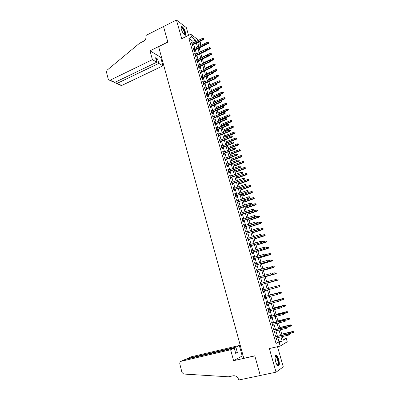 <?xml version="1.0" encoding="UTF-8"?>
<svg xmlns="http://www.w3.org/2000/svg" width="400" height="400" viewBox="0 0 400 400"><rect width="100%" height="100%" fill="white"/><g stroke="black" fill="none" stroke-linecap="round" stroke-linejoin="round"><path stroke-width="0.6" d="M278.75 359.61C278.115 357.485 277.375 356.1 276.535 355.455C274.965 355.105 274.675 357.185 275.67 361.695C276.305 363.825 277.04 365.215 277.88 365.865C279.465 366.19 279.755 364.11 278.75 359.61M185.515 32.385C184.495 29.33 183.28 27.345 181.87 26.425C180.995 26.215 180.825 27.16 181.36 29.26C182.385 32.33 183.6 34.32 185.005 35.23C185.89 35.44 186.06 34.495 185.515 32.385M283.2 339.205L286.275 338.49L287.23 341.795L280.165 346.075L279.175 342.63L282.125 340.915L280.965 336.885M188.545 35.345L186.34 27.64L176.44 20L163.53 26.56L167.84 42.105L158.62 46.66L243.79 358.285L254.81 355.815L260.26 375.48L276.045 372.185L283.275 366.87L277.505 346.68M200 41.27L201.07 44.165L198.305 42.09M198.47 45.41L201.07 44.165M276.315 336.56L275.905 335.12L275.4 335.39L276.57 339.46L277.065 339.185L276.695 337.885M274.38 329.805L273.975 328.375L273.465 328.625L274.625 332.68L275.13 332.42L274.755 331.11M272.455 323.085L272.05 321.66L271.54 321.89L272.695 325.925L273.205 325.685L272.825 324.365M270.54 316.39L270.135 314.98L269.62 315.19L270.77 319.205L271.285 318.985L270.9 317.65M268.635 309.725L268.23 308.325L267.715 308.515L268.86 312.515L269.375 312.31L268.99 310.97M266.735 303.095L266.335 301.7L265.815 301.875L266.95 305.855L267.47 305.67L267.085 304.315M264.845 296.49L264.445 295.105L263.92 295.26L265.055 299.225L265.58 299.06L265.19 297.69M262.96 289.915L262.57 288.545L262.04 288.68L263.165 292.625L263.695 292.48L263.3 291.1M261.085 283.36L260.695 282.01L260.165 282.125L261.285 286.055L261.82 285.925L261.425 284.55M259.215 276.83L258.835 275.505L258.295 275.605L259.415 279.515L259.95 279.405L259.56 278.03M257.355 270.33L256.98 269.025L256.44 269.11L257.55 273.005L258.09 272.91L257.7 271.54M255.5 263.86L255.135 262.58L254.59 262.645L255.7 266.52L256.24 266.445L255.85 265.08M253.655 257.42L253.295 256.16L252.75 256.21L253.85 260.07L254.4 260.01L254.01 258.645M251.82 251.005L251.465 249.77L250.915 249.805L252.015 253.645L252.565 253.6L252.175 252.245M249.99 244.62L249.645 243.41L249.09 243.425L250.185 247.25L250.735 247.225L250.35 245.87M248.175 238.265L247.83 237.075L247.27 237.075L248.36 240.88L248.92 240.87L248.53 239.52M246.36 231.94L246.025 230.77L245.465 230.75L246.55 234.54L247.11 234.55L246.725 233.2M244.555 225.64L244.23 224.49L243.66 224.455L244.74 228.23L245.305 228.255L244.92 226.91M242.76 219.365L242.44 218.24L241.87 218.19L242.945 221.945L243.51 221.99L243.13 220.645M240.975 213.12L240.66 212.02L240.085 211.95L241.155 215.69L241.725 215.75L241.34 214.41M239.195 206.905L238.885 205.825L238.305 205.74L239.37 209.465L239.945 209.535L239.565 208.2M237.42 200.715L237.12 199.655L236.535 199.555L237.6 203.26L238.175 203.35L237.795 202.02M235.655 194.55L235.36 193.515L234.775 193.395L235.83 197.09L236.415 197.195L236.035 195.865M233.9 188.415L233.61 187.395L233.02 187.265L234.075 190.94L234.66 191.065L234.28 189.735M232.15 182.305L231.865 181.31L231.275 181.16L232.32 184.82L232.91 184.96L232.53 183.635M230.41 176.225L230.13 175.245L229.535 175.085L230.58 178.725L231.17 178.88L230.79 177.56M228.675 170.17L228.4 169.21L227.805 169.035L228.84 172.66L229.435 172.83L229.06 171.51M226.95 164.14L226.68 163.2L226.08 163.005L227.115 166.62L227.71 166.805L227.335 165.49M225.23 158.135L224.965 157.215L224.365 157.01L225.395 160.605L225.995 160.805L225.62 159.495M223.52 152.155L223.26 151.26L222.655 151.035L223.68 154.615L224.285 154.83L223.91 153.52M221.815 146.2L221.56 145.325L220.955 145.085L221.975 148.655L222.58 148.88L222.205 147.575M220.115 140.275L219.87 139.415L219.26 139.165L220.275 142.715L220.885 142.96L220.51 141.655M218.425 134.375L218.185 133.535L217.57 133.265L218.585 136.805L219.195 137.06L218.825 135.76M216.745 128.495L216.51 127.675L215.89 127.395L216.9 130.915L217.515 131.19L217.145 129.89M215.07 122.645L214.84 121.845L214.22 121.55L215.22 125.055L215.84 125.34L215.47 124.05M213.4 116.82L213.175 116.035L212.55 115.725L213.55 119.215L214.175 119.52L213.805 118.23M211.74 111.015L211.52 110.255L210.895 109.93L211.89 113.405L212.515 113.72L212.145 112.435M210.085 105.24L209.87 104.495L209.24 104.155L210.23 107.615L210.86 107.945L210.49 106.66M208.44 99.485L208.23 98.76L207.595 98.405L208.585 101.855L209.215 102.195L208.845 100.915M206.795 93.755L206.595 93.05L205.96 92.685L206.94 96.115L207.575 96.47L207.21 95.195M205.165 88.05L204.965 87.36L204.33 86.985L205.305 90.4L205.94 90.77L205.575 89.495M203.535 82.37L203.345 81.7L202.705 81.305L203.68 84.71L204.315 85.095L203.955 83.82M201.92 76.715L201.73 76.06L201.085 75.655L202.055 79.04L202.7 79.44L202.335 78.17M200.305 71.08L199.475 70.025L200.44 73.4L201.085 73.81L200.725 72.545M198.7 65.47L197.87 64.42L198.835 67.78L199.48 68.205L199.12 66.94M197.1 59.885L196.275 58.835L197.23 62.185L197.88 62.62L197.52 61.36M195.505 54.32L194.685 53.275L195.64 56.61L196.29 57.06L195.93 55.8M193.92 48.78L193.1 47.74L194.05 51.06L194.705 51.52L194.345 50.265M193.295 42.8L192.85 41.26L188.88 38.325L275.985 343.365L278.975 341.64L277.825 337.62M277.445 336.295L275.88 330.84M275.505 329.535L273.945 324.09M273.58 322.805L272.02 317.375M271.655 316.11L270.1 310.685M269.745 309.44L268.195 304.025M267.84 302.805L266.295 297.4M265.95 296.195L264.4 290.8M264.06 289.615L262.52 284.245M262.18 283.055L260.65 277.72M260.305 276.52L258.79 271.23M258.44 270.015L256.935 264.76M256.585 263.54L255.09 258.325M254.735 257.095L253.25 251.915M252.895 250.68L251.425 245.535M251.065 244.29L249.6 239.185M249.24 237.93L247.79 232.86M247.425 231.595L245.985 226.565M245.62 225.295L244.185 220.3M243.82 219.015L242.395 214.055M242.025 212.77L240.615 207.845M240.245 206.545L238.84 201.66M238.465 200.355L237.075 195.5M236.7 194.185L235.32 189.365M234.94 188.045L233.565 183.26M233.185 181.935L231.825 177.185M231.44 175.845L230.09 171.13M229.705 169.785L228.36 165.105M227.975 163.75L226.64 159.105M226.25 157.745L224.925 153.13M224.535 151.76L223.22 147.18M222.825 145.805L221.525 141.255M221.125 139.875L219.83 135.355M219.435 133.97L218.15 129.485M217.745 128.09L216.47 123.635M216.07 122.23L214.8 117.81M214.395 116.4L213.14 112.015M212.73 110.595L211.485 106.24M211.075 104.815L209.835 100.49M209.425 99.06L208.19 94.765M207.78 93.325L206.56 89.06M206.145 87.615L204.93 83.385M204.515 81.935L203.31 77.73M202.89 76.27L201.695 72.1M201.275 70.635L200.085 66.49M199.665 65.02L198.485 60.91M198.06 59.43L196.89 55.35M196.465 53.865L195.305 49.81M194.875 48.32L193.72 44.295M192.34 43.26L191.525 42.23L192.47 45.535L193.125 46.01L192.77 44.755M280.165 346.075L269.355 348.535L276.045 372.185M275.985 343.365L279.175 342.63M188.88 38.325L191.56 37.02L190.765 34.25L198.625 40.225M176.44 20L181.725 38.69L190.765 34.25M282.43 336.545L283.465 340.13L286.275 338.49M197.61 42.42L198.775 46.455M199.205 47.95L200.375 52.015M200.805 53.5L201.985 57.595M202.415 59.075L203.6 63.2M204.025 64.67L205.225 68.825M205.65 70.29L206.855 74.475M207.275 75.935L208.49 80.15M208.91 81.605L210.135 85.85M210.55 87.295L211.785 91.57M212.2 93.01L213.44 97.32M213.855 98.75L215.105 103.09M215.52 104.515L216.775 108.885M217.185 110.305L218.455 114.705M218.865 116.12L220.14 120.55M220.545 121.955L221.835 126.42M222.24 127.82L223.535 132.315M223.935 133.71L225.24 138.235M225.64 139.625L226.955 144.185M227.355 145.56L228.68 150.155M229.075 151.525L230.41 156.155M230.8 157.515L232.145 162.18M232.535 163.535L233.89 168.23M234.28 169.575L235.645 174.305M236.03 175.645L237.405 180.405M237.79 181.74L239.17 186.535M239.555 187.86L240.945 192.695M241.325 194.01L242.73 198.875M243.105 200.185L244.52 205.09M244.895 206.39L246.32 211.325M246.695 212.62L248.125 217.595M248.5 218.875L249.94 223.885M250.31 225.165L251.765 230.21M252.13 231.475L253.595 236.56M253.96 237.815L255.435 242.935M255.795 244.185L257.285 249.345M257.64 250.585L259.14 255.78M259.495 257.01L261.005 262.245M261.355 263.465L262.875 268.735M263.225 269.95L264.755 275.26M265.105 276.465L266.645 281.81M266.99 283.01L268.545 288.395M268.89 289.58L270.45 294.995M270.795 296.2L272.36 301.62M272.715 302.845L274.28 308.28M274.64 309.525L276.21 314.965M276.575 316.235L278.145 321.685M278.515 322.97L280.09 328.435M280.47 329.74L282.045 335.215M195.94 41.52L195.495 39.98L191.56 37.02M280.58 335.56L279.01 330.09M278.63 328.785L277.06 323.33M276.69 322.04L275.125 316.595M274.76 315.33L273.195 309.895M272.835 308.65L271.275 303.22M270.92 301.995L269.36 296.58M269.015 295.375L267.46 289.97M267.115 288.785L265.57 283.405M265.225 282.205L263.685 276.865M263.34 275.66L261.815 270.36M261.465 269.145L259.95 263.88M259.595 262.655L258.09 257.43M257.735 256.2L256.245 251.01M255.885 249.77L254.405 244.615M254.045 243.365L252.57 238.255M252.21 236.995L250.75 231.915M250.385 230.65L248.93 225.61M248.565 224.335L247.125 219.33M246.755 218.045L245.325 213.08M244.955 211.785L243.535 206.855M243.16 205.555L241.75 200.655M241.37 199.345L239.975 194.485M239.595 193.17L238.205 188.34M237.825 187.02L236.445 182.225M236.06 180.895L234.69 176.135M234.305 174.795L232.945 170.07M232.555 168.725L231.205 164.035M230.815 162.68L229.475 158.02M229.085 156.66L227.755 152.035M227.36 150.665L226.04 146.075M225.64 144.7L224.33 140.145M223.93 138.76L222.63 134.235M222.23 132.84L220.935 128.35M220.535 126.95L219.25 122.49M218.845 121.085L217.57 116.66M217.165 115.245L215.9 110.85M215.49 109.43L214.235 105.065M213.82 103.64L212.575 99.305M212.16 97.87L210.925 93.57M210.51 92.13L209.28 87.86M208.865 86.41L207.64 82.17M207.225 80.72L206.01 76.51M205.59 75.05L204.39 70.87M203.965 69.4L202.77 65.25M202.35 63.78L201.16 59.66M200.735 58.18L199.56 54.09M199.13 52.605L197.96 48.54M197.535 47.05L196.37 43.02M192.85 41.26L195.495 39.98M278.975 341.64L282.125 340.915M191.725 42.93L192.18 42.71M193.3 48.43L193.755 48.21M194.88 53.955L195.34 53.735M196.465 59.5L196.925 59.28M198.055 65.065L198.52 64.85M199.655 70.655L200.12 70.445M201.265 76.27L201.73 76.06M202.875 81.91L203.345 81.7M204.495 87.57L204.965 87.36M206.125 93.255L206.595 93.05M207.755 98.965L208.23 98.76M209.395 104.695L209.87 104.495M211.045 110.455L211.52 110.255M212.7 116.235L213.175 116.035M214.36 122.04L214.84 121.845M216.03 127.875L216.51 127.675M217.705 133.73L218.185 133.535M219.385 139.61L219.87 139.415M221.075 145.515L221.56 145.325M222.775 151.445L223.26 151.26M224.475 157.405L224.965 157.215M226.19 163.385L226.68 163.2M227.91 169.395L228.4 169.21M229.635 175.43L230.13 175.245M231.37 181.49L231.865 181.31M233.11 187.575L233.61 187.395M234.86 193.69L235.36 193.515M236.615 199.83L237.12 199.655M238.38 205.995L238.885 205.825M240.15 212.19L240.66 212.02M241.93 218.41L242.44 218.24M243.72 224.66L244.23 224.49M245.515 230.935L246.025 230.77M247.32 237.235L247.83 237.075M249.13 243.57L249.645 243.41M250.95 249.93L251.465 249.77M252.78 256.315L253.295 256.16M254.615 262.735L255.135 262.58M256.46 269.18L256.98 269.025M258.31 275.65L258.835 275.505M260.17 282.155L260.695 282.01M262.04 288.685L262.57 288.545M263.165 292.62L263.695 292.48M265.05 299.2L265.58 299.06M266.94 305.81L267.47 305.67M268.84 312.45L269.375 312.31M270.745 319.12L271.285 318.985M272.665 325.82L273.205 325.685M274.59 332.55L275.13 332.42M276.525 339.31L277.065 339.185M192.31 44.975L203.375 39.645L202.915 39.29L192.165 44.475M203.655 38.805L203.495 38.25L203.655 38.805L202.915 39.29L202.625 38.29L191.88 43.48M203.375 39.645L203.91 39.005M203.495 38.25L202.625 38.29M208.895 42.89L208.49 42.155L208.895 42.89L208.365 43.515L207.635 42.195L198.77 46.435M208.65 42.7L205.465 44.345M208.365 43.515L205.08 45.08M207.635 42.195L208.49 42.155M181.05 27.48L181.11 27.36C181.805 26.885 182.795 27.9 184.08 30.405C185.285 33.285 185.41 34.77 184.46 34.87M184.31 34.73C184.95 34.33 184.76 32.945 183.745 30.58C182.96 28.975 182.22 27.995 181.515 27.64L181.06 27.685M185.21 35.285C185.635 34.405 185.305 32.745 184.23 30.31C183.26 28.32 182.34 27.105 181.465 26.66L181.205 26.605M275.16 356.495L275.455 356.17C275.975 355.945 276.565 356.455 277.225 357.71C278.945 360.89 279.005 366.645 277.27 365.25M277.17 365.115C278.505 364.4 278.405 362.025 276.88 358L275.865 356.66L275.135 356.655M278.2 366.02C279.255 364.22 278.955 361.3 277.3 357.26L275.645 355.43M152.405 59.665L110.085 80.215L114.885 82.385L156.77 62.2L152.405 59.665L150.015 50.815L167.815 42.025L163.52 26.535L145.885 35.495L145.965 35.785C146.36 38.155 145.54 39.98 143.495 41.265L139.545 43.255L107.165 70.115L106.485 72.165L108.28 79.32L109.74 80.33L110.085 80.215M161.415 56.88L160.645 57.255L150.015 50.815M160.645 57.255L162.985 65.82L158.8 63.385L157.605 58.985L155.57 57.775L156.77 62.2M158.8 63.385L117.115 83.39L121.725 85.475L120.14 85.025M162.985 65.82L121.725 85.475M157.605 58.985L156.095 59.715M116.175 83.33L117.115 83.39L116.645 81.535M112.6 81.625L114.885 82.385M230.63 349.74L180.915 361.345L180.06 361.91L179.755 363.65L181.965 372.44L183.695 374.045L228.435 376.795L233.205 375.78C235.825 375.525 237.65 376.805 238.685 379.625L238.785 380L260.27 375.515L254.84 355.915L233.58 360.685L230.63 349.74L234.225 347.98L235.7 353.415L237.36 352.555L235.895 347.16L239.33 345.475L191.12 356.81L187.09 358.6L187.19 358.99M235.895 347.16L187.09 358.6L186.36 359.185M243.105 355.78L242.195 355.99L239.33 345.475M233.58 360.685L242.195 355.99M234.225 347.98L185.13 359.47L180.915 361.345M190.64 357.025L191.12 356.81M237.36 352.555L235.575 352.965M184.6 359.705L185.13 359.47M193.885 50.485L204.985 45.19L204.53 44.845L193.745 49.995M205.275 44.36L205.11 43.805L205.275 44.36L204.53 44.845L204.24 43.845L193.46 49M204.985 45.19L205.525 44.555M205.11 43.805L204.24 43.845M195.47 56.02L206.605 50.76L206.155 50.425L195.33 55.535M206.9 49.94L206.735 49.38L206.9 49.94L206.155 50.425L205.86 49.42L195.045 54.535M206.605 50.76L207.15 50.13M206.735 49.38L205.86 49.42M197.06 61.575L208.235 56.355L207.78 56.03L196.925 61.105M208.53 55.545L208.365 54.98L208.53 55.545L207.78 56.03L207.49 55.015L196.635 60.1M208.235 56.355L208.78 55.725L211.555 54.43L211.115 54.105L208.645 55.265M208.365 54.98L207.49 55.015M198.655 67.155L209.87 61.975L209.415 61.655L198.525 66.69M210.165 61.17L210 60.605L210.165 61.17L209.415 61.655L209.12 60.64L198.235 65.685M209.87 61.975L210.415 61.345M210 60.605L209.12 60.64M210.49 48.34L210.085 47.61L210.49 48.34L209.955 48.96L209.23 47.645L200.33 51.855M210.245 48.155L207.05 49.795M209.955 48.96L206.925 50.395M209.23 47.645L210.085 47.61M211.845 53.635L211.685 53.085L211.845 53.635L211.115 54.105L210.825 53.12L201.9 57.3M210.825 53.12L211.685 53.085M212.09 53.815L211.555 54.43M213.695 59.31L213.295 58.58L213.695 59.31L213.16 59.925L212.435 58.615L203.48 62.77M213.455 59.135L210.225 60.765M213.16 59.925L210.375 61.21M212.435 58.615L213.295 58.58M215.31 64.825L214.91 64.1L215.31 64.825L214.77 65.435L214.045 64.135L205.06 68.255M215.07 64.655L211.74 66.32M214.77 65.435L211.98 66.715M214.045 64.135L214.91 64.1M200.26 72.755L211.51 67.615L211.06 67.305L200.13 72.305M211.81 66.82L211.645 66.255L211.81 66.82L211.06 67.305L210.765 66.285L199.84 71.295M211.51 67.615L212.06 66.99M211.645 66.255L210.765 66.285M216.93 70.365L216.53 69.645L216.93 70.365L216.39 70.975L215.665 69.675L206.65 73.77M216.695 70.2L213.195 71.93M216.39 70.975L213.585 72.24M215.665 69.675L216.53 69.645M201.865 78.38L213.155 73.28L212.71 72.98L201.74 77.94M213.46 72.495L213.295 71.925L213.46 72.495L212.71 72.98L212.41 71.955L201.45 76.925M213.155 73.28L213.71 72.66M213.295 71.925L212.41 71.955M218.56 75.93L218.16 75.21L218.56 75.93L218.015 76.535L217.29 75.24L208.245 79.3M218.32 75.77L214.48 77.635M218.015 76.535L215.205 77.79M217.29 75.24L218.16 75.21M203.485 84.03L214.81 78.965L214.365 78.675L203.36 83.6M215.12 78.19L214.955 77.62L215.12 78.19L214.365 78.675L214.07 77.65L203.07 82.58M214.81 78.965L215.365 78.35M214.955 77.62L214.07 77.65M220.195 81.515L219.795 80.8L220.195 81.515L219.645 82.115L218.925 80.83L209.85 84.86M219.955 81.36L215.765 83.365M219.645 82.115L216.725 83.41M218.925 80.83L219.795 80.8M205.105 89.705L216.47 84.68L216.03 84.4L204.985 89.285M216.785 83.915L216.62 83.34L216.785 83.915L216.03 84.4L215.73 83.37L204.695 88.26M216.47 84.68L217.03 84.07M216.62 83.34L215.73 83.37M221.835 87.125L221.435 86.415L221.835 87.125L221.285 87.72L220.565 86.44L211.46 90.44M221.6 86.975L211.75 91.445M221.285 87.72L218.165 89.085M220.565 86.44L221.435 86.415M206.735 95.4L218.14 90.415L217.7 90.145L206.62 94.99M218.455 89.66L218.29 89.085L218.455 89.66L217.7 90.145L217.4 89.11L206.325 93.965M218.14 90.415L218.7 89.81M218.29 89.085L217.4 89.11M223.485 92.76L223.085 92.05L223.485 92.76L222.93 93.35L222.21 92.075L213.075 96.04M223.25 92.615L213.365 97.055M222.93 93.35L219.425 94.865M222.21 92.075L223.085 92.05M208.375 101.12L219.815 96.18L219.38 95.92L208.26 100.725M220.135 95.43L219.97 94.85L220.135 95.43L219.38 95.92L219.075 94.875L207.965 99.69M219.815 96.18L220.38 95.575M219.97 94.85L219.075 94.875M225.14 98.415L224.74 97.705L225.14 98.415L224.58 99.005L223.86 97.73L214.695 101.67M224.905 98.275L214.99 102.685M224.58 99.005L215.1 103.065M223.86 97.73L224.74 97.705M210.015 106.865L221.5 101.965L221.065 101.715L209.905 106.48M221.825 101.225L221.655 100.645L221.825 101.225L221.065 101.715L220.76 100.67L209.61 105.44M221.5 101.965L222.065 101.365M221.655 100.645L220.76 100.67M226.8 104.095L226.4 103.39L226.8 104.095L226.24 104.68L225.52 103.415L216.325 107.315M226.565 103.96L216.62 108.335M226.24 104.68L216.725 108.705M225.52 103.415L226.4 103.39M211.665 112.635L223.19 107.775L222.755 107.535L211.56 112.26M223.52 107.045L223.35 106.46L223.52 107.045L222.755 107.535L222.45 106.485L211.26 111.22M223.19 107.775L223.76 107.18M223.35 106.46L222.45 106.485M228.47 109.795L228.07 109.095L228.47 109.795L227.905 110.38L227.19 109.12L217.96 112.99M228.235 109.67L218.255 114.015M227.905 110.38L218.36 114.37M227.19 109.12L228.07 109.095M213.325 118.425L224.885 113.61L224.455 113.38L213.22 118.065M225.22 112.89L225.05 112.305L225.22 112.89L224.455 113.38L224.15 112.325L212.92 117.02M224.885 113.61L225.46 113.015M225.05 112.305L224.15 112.325M230.145 115.525L229.745 114.825L230.145 115.525L229.58 116.1L229.165 115.88L228.865 114.85L219.605 118.685M229.915 115.4L219.9 119.715M229.58 116.1L220 120.06M228.865 114.85L229.745 114.825M214.99 124.245L226.59 119.47L226.16 119.25L214.89 123.895M226.925 118.76L226.755 118.17L226.925 118.76L226.16 119.25L225.855 118.19L214.59 122.845M226.59 119.47L227.165 118.88M226.755 118.17L225.855 118.19M231.825 121.275L231.43 120.58L231.825 121.275L231.26 121.85L230.845 121.64L230.545 120.6L221.255 124.405M231.6 121.16L221.55 125.44M231.26 121.85L221.65 125.775M230.545 120.6L231.43 120.58M216.66 130.09L228.305 125.355L227.875 125.145L216.565 129.75M228.645 124.655L228.47 124.065L228.645 124.655L227.875 125.145L227.565 124.085L216.26 128.695M228.305 125.355L228.88 124.77M228.47 124.065L227.565 124.085M233.515 127.05L233.12 126.36L233.515 127.05L232.945 127.62L232.535 127.42L232.23 126.38L222.91 130.15M233.29 126.94L223.21 131.185M232.945 127.62L223.305 131.51M232.23 126.38L233.12 126.36M218.34 135.955L230.02 131.265L229.595 131.065L218.245 135.63M230.365 130.575L230.195 129.98L230.365 130.575L229.595 131.065L229.285 130L217.945 134.57M230.02 131.265L230.6 130.685M230.195 129.98L229.285 130M235.215 132.85L234.815 132.165L235.215 132.85L234.64 133.42L234.235 133.23L233.925 132.18L224.575 135.92M234.985 132.745L224.875 136.96M234.64 133.42L224.965 137.275M233.925 132.18L234.815 132.165M220.025 141.85L231.75 137.2L231.325 137.015L219.935 141.535M232.095 136.52L231.925 135.925L232.095 136.52L231.325 137.015L231.015 135.94L219.63 140.47M231.75 137.2L232.33 136.625M231.925 135.925L231.015 135.94M236.915 138.675L236.52 137.99L236.915 138.675L236.345 139.24L235.935 139.06L235.63 138.005L226.245 141.71M236.69 138.575L226.545 142.755M236.345 139.24L226.635 143.06M235.63 138.005L236.52 137.99M221.72 147.765L233.485 143.165L233.06 142.985L221.635 147.465M233.835 142.495L233.66 141.895L233.835 142.495L233.06 142.985L232.75 141.91L221.325 146.395M233.485 143.165L234.07 142.59M233.66 141.895L232.75 141.91M238.63 144.525L238.235 143.845L238.63 144.525L238.05 145.085L237.65 144.915L237.34 143.86L227.92 147.53M238.405 144.43L228.225 148.58M238.05 145.085L228.31 148.87M237.34 143.86L238.235 143.845M223.42 153.71L235.225 149.15L234.805 148.985L223.335 153.42M235.58 148.49L235.405 147.89L235.58 148.49L234.805 148.985L234.49 147.905L223.03 152.345M235.225 149.15L235.81 148.585M235.405 147.89L234.49 147.905M240.345 150.4L239.955 149.72L240.345 150.4L239.765 150.955L239.365 150.795L239.055 149.735L229.605 153.37M240.125 150.31L229.91 154.425M239.765 150.955L229.99 154.705M239.055 149.735L239.955 149.72M225.13 159.68L236.975 155.165L236.56 155.01L225.05 159.4M237.335 154.515L237.16 153.91L237.335 154.515L236.56 155.01L236.24 153.925L224.74 158.32M236.975 155.165L237.565 154.6M237.16 153.91L236.24 153.925M242.075 156.3L241.68 155.625L242.075 156.3L241.49 156.85L241.09 156.7L240.78 155.635L231.3 159.235M241.85 156.215L231.605 160.295M241.49 156.85L231.68 160.56M240.78 155.635L241.68 155.625M226.845 165.675L238.73 161.205L238.315 161.06L226.765 165.405M239.095 160.565L238.92 159.96L239.095 160.565L238.315 161.06L238 159.97L226.455 164.325M238.73 161.205L239.325 160.645M238.92 159.96L238 159.97M243.805 162.225L243.415 161.55L243.805 162.225L243.22 162.77L242.825 162.63L242.51 161.56L232.995 165.125M243.585 162.145L233.305 166.19M243.22 162.77L233.375 166.445M242.51 161.56L243.415 161.55M228.565 171.695L240.495 167.27L240.085 167.14L228.495 171.44M240.865 166.645L240.685 166.035L240.865 166.645L240.085 167.14L239.765 166.045L228.18 170.35M240.495 167.27L241.09 166.715M240.685 166.035L239.765 166.045M245.545 168.175L245.155 167.505L245.545 168.175L244.96 168.715L244.565 168.59L244.25 167.515L234.705 171.045M245.33 168.1L235.01 172.11M244.96 168.715L235.08 172.355M244.25 167.515L245.155 167.505M230.295 177.74L242.265 173.365L230.225 177.5M242.64 172.745L242.46 172.135L242.64 172.745L241.86 173.245L241.54 172.14L229.915 176.405M242.265 173.365L242.865 172.815M242.46 172.135L241.54 172.14M247.295 174.15L246.905 173.485L247.295 174.15L246.705 174.685L246.31 174.57L245.995 173.49L236.415 176.985M247.08 174.085L236.725 178.055M246.705 174.685L236.79 178.29M245.995 173.49L246.905 173.485M232.035 183.815L244.045 179.485L231.97 183.585M244.425 178.875L244.245 178.26L244.425 178.875L243.64 179.375L243.32 178.27L231.655 182.485M244.045 179.485L244.65 178.94M244.245 178.26L243.32 178.27M249.05 180.15L248.66 179.49L249.05 180.15L248.455 180.685L248.065 180.575L247.75 179.495L238.135 182.95M248.835 180.09L238.445 184.025M248.455 180.685L238.51 184.25M247.75 179.495L248.66 179.49M233.78 189.915L245.835 185.63L233.715 189.695M246.215 185.035L246.035 184.415L246.215 185.035L245.43 185.53L245.11 184.42L233.4 188.595M245.835 185.63L246.44 185.09M246.035 184.415L245.11 184.42M235.53 196.04L247.63 191.805L235.475 195.835M248.015 191.22L247.835 190.6L248.015 191.22L247.23 191.715L246.905 190.6L235.155 194.73M247.63 191.805L248.24 191.265M247.835 190.6L246.905 190.6M237.29 202.195L249.435 198.005L237.235 202M249.825 197.43L249.645 196.805L249.825 197.43L249.035 197.93L248.71 196.81L236.92 200.89M249.435 198.005L250.045 197.47M249.645 196.805L248.71 196.81M250.815 186.175L250.425 185.52L250.815 186.175L249.83 186.61L249.51 185.52L239.865 188.94M250.6 186.125L240.175 190.025M250.215 186.705L240.235 190.23M249.51 185.52L250.425 185.52M252.585 192.23L252.195 191.575L252.585 192.23L251.6 192.67L251.28 191.575L241.6 194.96M252.37 192.18L241.915 196.045M251.985 192.755L241.97 196.24M251.28 191.575L252.195 191.575M254.365 198.31L253.975 197.655L254.365 198.31L253.38 198.755L253.06 197.66L243.345 201.005M254.15 198.265L243.655 202.095M253.76 198.83L243.71 202.28M253.06 197.66L253.975 197.655M239.06 208.375L251.245 204.23L239.01 208.195M251.64 203.67L251.46 203.045L251.64 203.67L250.85 204.17L250.52 203.045L238.69 207.075M251.245 204.23L251.86 203.705M251.46 203.045L250.52 203.045M256.15 204.415L255.76 203.765L256.15 204.415L255.165 204.865L254.84 203.765L245.095 207.075M255.94 204.38L245.41 208.17M255.545 204.93L245.46 208.34M254.84 203.765L255.76 203.765M240.835 214.58L253.065 210.485L240.79 214.415M253.465 209.935L253.28 209.305L253.465 209.935L252.67 210.435L252.34 209.305L240.47 213.29M253.065 210.485L253.68 209.965M253.28 209.305L252.34 209.305M257.945 210.545L257.555 209.9L257.945 210.545L256.96 211.005L256.635 209.9L246.85 213.17M257.735 210.515L247.17 214.27M257.335 211.055L247.215 214.43M256.635 209.9L257.555 209.9M242.62 220.815L254.89 216.77L242.575 220.66M255.295 216.23L255.11 215.6L255.295 216.23L254.5 216.73L254.17 215.595L242.255 219.535M254.89 216.77L255.51 216.25M255.11 215.6L254.17 215.595M259.745 216.705L259.355 216.065L259.745 216.705L258.76 217.17L258.435 216.06L248.615 219.29M259.54 216.68L248.935 220.395M259.135 217.21L248.98 220.54M258.435 216.06L259.355 216.065M244.41 227.075L256.725 223.08L244.37 226.935M257.135 222.55L256.95 221.92L257.135 222.55L256.34 223.055L256.01 221.915L244.05 225.805M256.725 223.08L257.35 222.57M256.95 221.92L256.01 221.915M261.555 222.89L261.165 222.25L261.555 222.89L260.57 223.365L260.24 222.245L250.39 225.44M261.35 222.87L250.71 226.55M260.94 223.39L250.75 226.68M260.24 222.245L261.165 222.25M246.21 233.365L258.57 229.42L246.175 233.24M258.985 228.905L258.8 228.265L258.985 228.905L258.185 229.405L257.855 228.26L245.85 232.1M258.57 229.42L259.2 228.915M258.8 228.265L257.855 228.26M263.37 229.1L262.985 228.47L263.37 229.1L262.385 229.585L262.06 228.46L252.17 231.615M263.17 229.09L252.49 232.73M262.755 229.6L252.525 232.85M262.06 228.46L262.985 228.47M248.02 239.68L260.425 235.79L247.985 239.57M260.84 235.28L260.655 234.645L260.84 235.28L260.04 235.785L259.705 234.635L247.66 238.425M260.425 235.79L261.055 235.285M260.655 234.645L259.705 234.635M265.2 235.34L264.81 234.71L265.2 235.34L264.21 235.83L263.88 234.705L260.425 235.785M264.995 235.335L254.28 238.935M264.575 235.835L254.315 239.045M263.88 234.705L264.81 234.71M249.835 246.025L262.285 242.185L249.805 245.925M262.705 241.69L262.52 241.05L262.705 241.69L261.905 242.195L261.57 241.04L249.475 244.78M262.285 242.185L262.915 241.685M267.03 241.605L266.645 240.98L267.03 241.605L266.045 242.105L265.715 240.97L262.605 241.93M266.83 241.61L256.08 245.17M266.41 242.095L256.105 245.265M251.655 252.4L264.15 248.61L251.635 252.315M264.58 248.125L264.39 247.48L264.58 248.125L263.775 248.63L263.44 247.47L251.305 251.165M264.15 248.61L264.79 248.115M268.875 247.9L268.49 247.28L268.875 247.9L267.885 248.405L267.555 247.27L264.785 248.11M268.675 247.91L257.885 251.43M268.245 248.385L257.91 251.51M253.49 258.8L266.03 255.065L253.47 258.73M266.46 254.595L266.275 253.945L266.46 254.595L265.655 255.1L265.315 253.93L253.14 257.575M266.03 255.065L266.67 254.575M270.725 254.225L270.34 253.605L270.725 254.225L269.735 254.735L269.4 253.595L266.625 254.42M270.525 254.24L259.7 257.72M270.095 254.7L259.72 257.785M255.33 265.23L267.915 261.545L255.315 265.175M268.35 261.09L268.16 260.435L268.35 261.09L267.545 261.595L267.205 260.42L254.98 264.01M267.915 261.545L268.56 261.065M272.58 260.575L272.195 259.96L272.58 260.575L271.59 261.09L271.255 259.945L268.47 260.76M272.385 260.595L261.52 264.035M271.945 261.045L261.535 264.09M257.175 271.69L269.81 268.06L257.165 271.65M270.25 267.61L270.06 266.96L270.25 267.61L269.44 268.12L269.1 266.94L256.83 270.48M269.81 268.06L270.455 267.58M274.445 266.95L274.065 266.34L274.445 266.95L273.455 267.475L273.12 266.325L270.325 267.13M274.25 266.98L263.35 270.38M273.81 267.42L263.36 270.42M259.035 278.18L271.71 274.6L259.025 278.15M272.16 274.165L271.965 273.51L272.16 274.165L271.345 274.675L271 273.49L258.69 276.98M271.71 274.6L272.36 274.125M276.32 273.355L275.94 272.75L276.32 273.355L275.33 273.89L274.995 272.735L272.185 273.53M276.125 273.395L265.185 276.75M275.68 273.82L265.195 276.78M260.9 284.695L273.625 281.17L260.895 284.68M274.075 280.75L273.885 280.09L274.075 280.75L273.26 281.255L272.915 280.07L260.555 283.505M273.625 281.17L274.275 280.705M278.205 279.79L277.82 279.19L278.205 279.79L277.215 280.335L276.875 279.17L273.805 280.025M278.01 279.835L267.035 283.15M277.56 280.25L267.035 283.165M280.095 286.255L279.715 285.66L280.095 286.255L279.45 286.71L262.77 291.245M276 287.365L275.805 286.7L276 287.365L275.185 287.87L274.835 286.68L262.435 290.06M275.805 286.7L275.195 286.585L276.005 286.65M275.545 287.775L276.2 287.31M279.905 286.305L279.105 286.805L278.765 285.635L275.27 286.59M279.715 285.66L278.765 285.635L279.905 285.61M278.13 293.945L277.935 293.28L278.13 293.945L277.47 294.405L264.655 297.835M277.935 294.01L277.115 294.515L276.765 293.32L277.125 293.21L264.315 296.635M277.74 293.34L276.765 293.32L264.315 296.645M277.935 293.28L277.125 293.21M281.995 292.75L281.615 292.155L281.995 292.75L281.005 293.305L280.66 292.13L281.005 292.03L270.41 294.86M281.615 292.155L270.415 294.87M281.805 292.805L277.845 294.145M281.005 292.03L281.805 292.095M280.07 300.615L279.875 299.945L280.07 300.615L279.055 301.19L266.55 304.455M279.875 300.68L279.055 301.19L278.705 299.99L279.06 299.865L266.2 303.235M279.68 300.015L278.705 299.99L266.21 303.26M279.875 299.945L279.06 299.865M283.9 299.27L283.525 298.68L283.9 299.27L282.91 299.835L282.565 298.655L282.905 298.54L272.275 301.325M283.525 298.68L272.28 301.35M283.715 299.335L280.06 300.58M282.905 298.54L283.71 298.615M282.02 307.31L281.825 306.64L282.02 307.31L281.005 307.895L268.455 311.105M281.825 307.385L281.005 307.895L280.655 306.69L281.005 306.55L268.1 309.865M281.63 306.715L268.11 309.905M281.825 306.64L281.005 306.55M285.82 305.82L285.44 305.235L285.82 305.82L284.825 306.39L284.48 305.21L284.82 305.08L274.15 307.82M285.44 305.235L274.16 307.86M285.63 305.895L281.965 307.125M284.82 305.08L285.625 305.165M283.98 314.04L283.785 313.365L283.98 314.04L282.965 314.635L270.365 317.785M283.79 314.125L282.965 314.635L282.61 313.42L282.96 313.27L270.005 316.525M283.59 313.45L270.02 316.58M283.785 313.365L282.96 313.27M287.745 312.4L287.365 311.82L287.745 312.4L286.75 312.98L286.405 311.79L286.74 311.65L276.03 314.345M287.365 311.82L276.045 314.4M287.56 312.48L283.88 313.7M286.74 311.65L287.55 311.74M285.95 320.8L285.75 320.12L285.95 320.8L284.93 321.4L272.285 324.5M285.755 320.89L284.93 321.4L284.575 320.18L284.92 320.02L271.92 323.215M285.56 320.21L271.94 323.29M285.75 320.12L284.92 320.02M289.675 319.01L289.3 318.435L289.675 319.01L288.685 319.6L288.335 318.405L288.665 318.25L277.92 320.9M289.3 318.435L277.94 320.97M289.495 319.095L285.805 320.305M288.665 318.25L289.485 318.35M287.925 327.59L287.725 326.91L287.925 327.59L286.905 328.2L274.215 331.24M287.735 327.69L286.905 328.2L286.55 326.975L286.895 326.795L273.84 329.935M287.54 327.005L273.865 330.025M287.725 326.91L286.895 326.795M291.62 325.65L291.245 325.08L291.62 325.65L290.63 326.245L290.28 325.045L290.605 324.875L279.815 327.48M291.245 325.08L279.84 327.565M291.44 325.745L287.735 326.94M290.605 324.875L291.425 324.985M289.91 334.41L289.71 333.725L289.91 334.41L288.895 335.03L276.155 338.015M289.725 334.52L288.895 335.03L288.535 333.8L288.875 333.61L275.775 336.69M289.525 333.835L275.805 336.79M289.71 333.725L288.875 333.61M293.57 332.32L293.195 331.755L293.57 332.32L292.58 332.925L292.225 331.72L292.55 331.535L281.725 334.095M293.195 331.755L281.75 334.19M293.39 332.42L289.365 333.68M292.55 331.535L293.375 331.65M181.075 27.86L181.515 27.64M275.235 356.58L275.455 356.17M275.11 356.83L275.865 356.66M121.385 85.59L116.8 83.52M115.82 81.93L116.2 83.435M114.515 82.485L109.74 80.33"/></g></svg>
